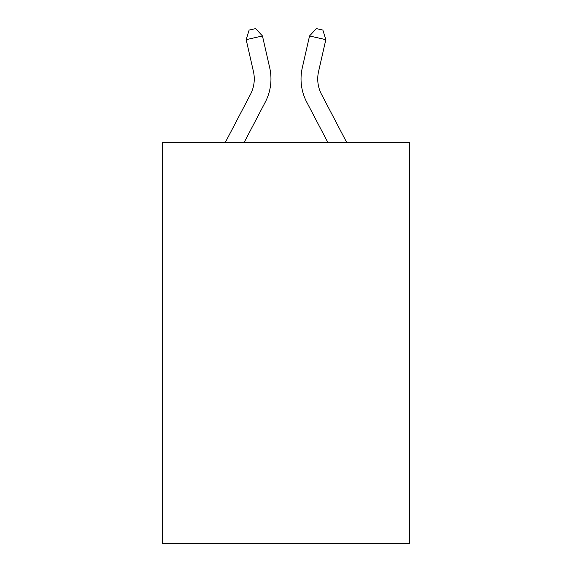 <?xml version="1.0" encoding="UTF-8"?>
<svg xmlns="http://www.w3.org/2000/svg" width="572" height="572" viewBox="0 0 572 572"><rect width="100%" height="100%" fill="white"/><g stroke="black" fill="none" stroke-linecap="round" stroke-linejoin="round"><path stroke-width="0.86" d="M409.602 142.535L409.602 543.4L162.398 543.4L162.398 142.535L409.602 142.535M225.254 142.535L250.45 94.43A33.405 33.405 0 0 0 253.432 71.507L246.174 39.668L249.127 30.087L255.641 28.6L262.455 35.957L269.712 67.796A50.107 50.107 0 0 1 265.244 102.181L244.108 142.535M346.746 142.535L321.55 94.43A33.405 33.405 0 0 1 318.568 71.507L325.825 39.668L309.545 35.957L302.288 67.796A50.107 50.107 0 0 0 306.756 102.181L327.892 142.535M250.45 94.43A33.405 33.405 0 0 0 253.432 71.507A33.405 33.405 0 0 1 250.45 94.43A33.405 33.405 0 0 0 253.432 71.507A33.405 33.405 0 0 1 250.45 94.43A33.405 33.405 0 0 0 253.432 71.507A33.405 33.405 0 0 1 250.45 94.43A33.405 33.405 0 0 0 253.432 71.507A33.405 33.405 0 0 1 250.45 94.43A33.405 33.405 0 0 0 253.432 71.507A33.405 33.405 0 0 1 250.45 94.43A33.405 33.405 0 0 0 253.432 71.507A33.405 33.405 0 0 1 250.45 94.43A33.405 33.405 0 0 0 253.432 71.507A33.405 33.405 0 0 1 250.45 94.43A33.405 33.405 0 0 0 253.432 71.507A33.405 33.405 0 0 1 250.45 94.43A33.405 33.405 0 0 0 253.432 71.507A33.405 33.405 0 0 1 250.45 94.43A33.405 33.405 0 0 0 253.432 71.507A33.405 33.405 0 0 1 250.45 94.43A33.405 33.405 0 0 0 253.432 71.507A33.405 33.405 0 0 1 250.45 94.43A33.405 33.405 0 0 0 253.432 71.507A33.405 33.405 0 0 1 250.45 94.43A33.405 33.405 0 0 0 253.432 71.507A33.405 33.405 0 0 1 250.45 94.43A33.405 33.405 0 0 0 253.432 71.507A33.405 33.405 0 0 1 250.45 94.43A33.405 33.405 0 0 0 253.432 71.507A33.405 33.405 0 0 1 250.45 94.43A33.405 33.405 0 0 0 253.432 71.507M246.174 39.668L262.455 35.957L269.712 67.796M325.825 39.668L322.873 30.087L316.359 28.6L309.545 35.957L302.288 67.796M321.55 94.43A33.405 33.405 0 0 1 318.568 71.507"/></g></svg>
